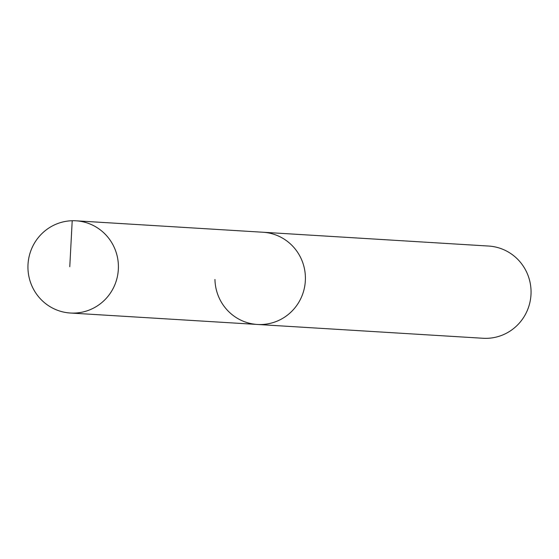 <?xml version="1.0" encoding="UTF-8"?>
<svg xmlns="http://www.w3.org/2000/svg" width="559" height="559" viewBox="0 0 559 559"><rect width="100%" height="100%" fill="white"/><g stroke="black" fill="none" stroke-linecap="round" stroke-linejoin="round"><path stroke-width="0.84" d="M118.403 265.804A46.194 45.237 93.5 0 1 70.357 313.019A46.194 45.237 93.5 0 1 27.95 268.02A46.194 45.237 93.5 0 1 75.996 220.805A46.194 45.237 93.5 0 1 118.403 265.804M75.996 220.805L488.643 246.051A46.194 45.237 -86.5 0 1 531.05 291.05A46.194 45.237 -86.5 0 1 483.004 338.265L257.357 324.458A46.194 45.237 -86.5 0 0 305.403 277.25A46.194 45.237 -86.5 0 0 262.996 232.244A46.194 45.237 93.5 0 1 305.403 277.25A46.194 45.237 93.5 0 1 257.357 324.458A46.194 45.237 93.5 0 1 214.949 279.458M69.777 266.706L72.209 220.735M257.357 324.458L70.357 313.019"/></g></svg>
